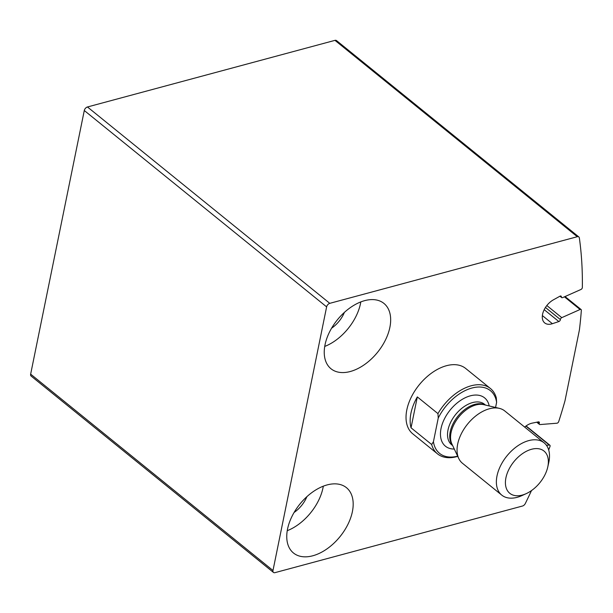<?xml version="1.0" encoding="UTF-8"?>
<svg xmlns="http://www.w3.org/2000/svg" width="613" height="613" viewBox="0 0 613 613"><rect width="100%" height="100%" fill="white"/><g stroke="black" fill="none" stroke-linecap="round" stroke-linejoin="round"><path stroke-width="0.92" d="M560.359 296.033L561.378 296.868A1.686 1.034 129 0 0 561.646 297.581A1.686 1.034 129 0 0 562.65 297.611L580.963 289.474A1.686 1.034 129 0 0 582.35 287.505A462.547 284.133 129 0 0 579.354 237.928A3.364 2.069 129 0 0 578.833 236.94A3.364 2.069 129 0 0 577.293 236.718L329.786 303.335A3.364 2.069 129 0 0 326.622 306.868L272.984 570.504A3.364 2.069 129 0 0 273.459 572.419A3.364 2.069 129 0 0 274.999 572.642L522.506 506.024A3.364 2.069 129 0 0 525.326 503.495A462.547 284.133 129 0 0 531.494 490.584M578.833 236.94L336.506 40.581A3.364 2.069 129 0 0 334.966 40.358L87.46 106.976A3.364 2.069 129 0 0 84.287 110.516L30.65 374.145A3.364 2.069 129 0 0 31.125 376.06L273.459 572.419M548.689 449.95A462.547 284.133 129 0 0 550.007 446.463A1.686 1.034 129 0 0 549.853 445.214A1.686 1.034 129 0 0 549.309 445.061L546.436 445.291M537.8 421.997L539.294 423.208A1.686 1.034 129 0 0 539.126 421.997A1.686 1.034 129 0 0 538.436 421.867L532.153 423.146A15.141 9.302 129 0 0 524.667 427.077M539.294 423.208A1.686 1.034 129 0 0 539.463 424.411A1.686 1.034 129 0 0 540.015 424.564L556.941 423.215A1.686 1.034 129 0 0 558.696 421.614A462.547 284.133 129 0 0 564.987 400.802L579.408 329.932A462.547 284.133 129 0 0 581.346 310.293A1.686 1.034 129 0 0 581.078 309.527A1.686 1.034 129 0 0 580.074 309.504L561.769 317.641A1.686 1.034 129 0 0 560.382 319.565A1.686 1.034 129 0 1 558.849 321.549L552.382 323.702A15.141 9.302 129 0 1 544.712 322.928A15.141 9.302 129 0 1 543.356 311.596A15.141 9.302 129 0 1 553.432 299.818L559.96 296.194A1.686 1.034 129 0 1 561.11 296.148A1.686 1.034 129 0 1 561.378 296.868M457.758 456.363A42.052 25.83 -51 0 1 437.521 453.881L412.771 433.828A42.052 25.83 -51 0 1 411.285 397.14A42.052 25.83 -51 0 1 446.448 365.716A42.052 25.83 -51 0 1 465.711 368.482L490.461 388.535A42.052 25.83 -51 0 1 496.315 397.906L496.614 402.35L495.572 407.461M327.181 484.906A42.052 25.83 -51 0 1 346.445 487.672A42.052 25.83 -51 0 1 340.039 536.605A42.052 25.83 -51 0 1 293.497 553.018A42.052 25.83 -51 0 1 292.01 516.33A42.052 25.83 -51 0 1 327.181 484.906M364.666 300.646A42.052 25.83 -51 0 1 383.93 303.412A42.052 25.83 -51 0 1 377.524 352.345A42.052 25.83 -51 0 1 330.982 368.75A42.052 25.83 -51 0 1 329.495 332.07A42.052 25.83 -51 0 1 364.666 300.646M360.796 301.925A42.052 25.83 -51 0 1 324.737 346.429M344.383 312.408A23.125 14.206 -51 0 1 331.587 328.2M323.304 486.186A42.052 25.83 -51 0 1 287.244 530.689M306.891 496.668A23.125 14.206 -51 0 1 294.094 512.46M457.666 456.172A40.366 24.796 -51 0 1 433.429 441.735L438.241 418.058A40.366 24.796 -51 0 1 471.941 388.029A40.366 24.796 -51 0 1 496.614 402.35M438.241 418.058L437.95 413.614A42.052 25.83 -51 0 1 471.198 385.776A42.052 25.83 -51 0 1 490.461 388.535M437.521 453.881A42.052 25.83 -51 0 1 431.659 444.509L433.429 441.735M431.659 444.509L411.039 427.797A42.052 25.83 129 0 1 417.323 396.91L411.039 427.797M437.95 413.614L417.323 396.91M547.861 466.531A27.187 16.704 -51 0 1 547.738 467.106A27.187 16.704 -51 0 1 526.253 493.618A27.187 16.704 -51 0 1 505.503 480.653A27.187 16.704 -51 0 1 530.23 449.666A27.187 16.704 -51 0 1 547.861 466.531M526.253 493.618L522.146 495.503A33.638 20.666 -51 0 1 501.763 495.112A33.638 20.666 -51 0 1 506.882 455.965A33.638 20.666 -51 0 1 544.114 442.839A33.638 20.666 -51 0 1 548.88 461.987A33.638 20.666 -51 0 1 548.727 462.692L547.738 467.106M501.763 495.112L462.44 463.252A33.638 20.666 -51 0 1 458.762 458.493A33.638 20.666 -51 0 1 467.566 424.104A33.638 20.666 -51 0 1 499.38 408.365A33.638 20.666 -51 0 1 504.798 410.978L544.114 442.839M334.966 40.358L577.293 236.718M87.46 106.976L329.786 303.335M84.287 110.516L326.622 306.868M30.65 374.145L272.984 570.504M525.9 426.096L549.309 445.061M564.427 296.822L580.074 309.504M546.834 305.542L561.769 317.641M545.455 307.473L560.382 319.565M544.198 309.68L558.849 321.549M542.367 315.58L552.382 323.702M454.294 449.045A31.117 19.118 -51 0 1 450.172 410.013A31.117 19.118 -51 0 1 489.212 405.952M458.762 458.493L451.896 443.958A26.374 16.199 -51 0 1 458.792 417.001A26.374 16.199 -51 0 1 483.741 404.657L499.38 408.365M452.44 445.122A26.068 16.015 -51 0 1 457.88 416.258A26.068 16.015 -51 0 1 484.998 404.955M452.655 445.582L451.704 444.808A26.068 16.015 -51 0 1 455.674 414.465A26.068 16.015 -51 0 1 484.531 404.296L485.481 405.07M526.092 425.951L549.853 445.214M536.743 422.211L539.463 424.411M565.048 296.546L581.078 309.527M559.945 296.202L561.646 297.581"/></g></svg>
